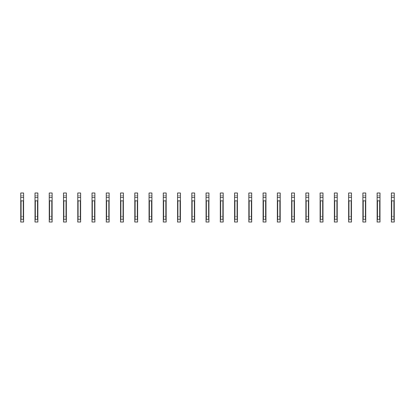 <?xml version="1.0" encoding="UTF-8"?>
<svg xmlns="http://www.w3.org/2000/svg" width="415" height="415" viewBox="0 0 415 415"><rect width="100%" height="100%" fill="white"/><g stroke="black" fill="none" stroke-linecap="round" stroke-linejoin="round"><path stroke-width="0.31" stroke-dasharray="2.08 1.56" d="M23.1 219.224L23.1 200.621L20.75 200.621L20.75 222.004L20.75 200.621L21.248 200.621L21.248 219.224L20.75 219.722L21.248 219.224L21.248 200.621L23.603 200.621L23.603 219.722L23.1 219.224L21.248 219.224L23.1 219.224L23.1 200.621L23.603 200.621L23.603 222.004L23.603 219.722L23.1 219.224M23.603 222.004L20.75 222.004L20.75 192.996L23.603 192.996L23.603 195.491L20.75 195.491L23.603 195.491L23.603 201.047L20.75 201.047L23.603 201.047L23.603 216.443L20.75 216.443L23.603 216.443L23.603 219.867L20.75 219.867L23.603 219.867L23.603 222.004L20.75 222.004L23.603 222.004M37.36 219.224L37.36 200.621L35.005 200.621L35.005 222.004L35.005 200.621L35.503 200.621L35.503 219.224L35.005 219.722L35.503 219.224L35.503 200.621L37.858 200.621L37.858 219.722L37.36 219.224L35.503 219.224L37.36 219.224L37.36 200.621L37.858 200.621L37.858 222.004L37.858 219.722L37.36 219.224M37.858 222.004L35.005 222.004L35.005 192.996L37.858 192.996L37.858 195.491L35.005 195.491L37.858 195.491L37.858 201.047L35.005 201.047L37.858 201.047L37.858 216.443L35.005 216.443L37.858 216.443L37.858 219.867L35.005 219.867L37.858 219.867L37.858 222.004L35.005 222.004L37.858 222.004M51.616 219.224L51.616 200.621L49.261 200.621L49.261 222.004L49.261 200.621L49.759 200.621L49.759 219.224L49.261 219.722L49.759 219.224L49.759 200.621L52.114 200.621L52.114 219.722L51.616 219.224L49.759 219.224L51.616 219.224L51.616 200.621L52.114 200.621L52.114 222.004L52.114 219.722L51.616 219.224M52.114 222.004L49.261 222.004L49.261 192.996L52.114 192.996L52.114 195.491L49.261 195.491L52.114 195.491L52.114 201.047L49.261 201.047L52.114 201.047L52.114 216.443L49.261 216.443L52.114 216.443L52.114 219.867L49.261 219.867L52.114 219.867L52.114 222.004L49.261 222.004L52.114 222.004M65.871 219.224L65.871 200.621L63.516 200.621L63.516 222.004L63.516 200.621L64.014 200.621L64.014 219.224L63.516 219.722L64.014 219.224L64.014 200.621L66.369 200.621L66.369 219.722L65.871 219.224L64.014 219.224L65.871 219.224L65.871 200.621L66.369 200.621L66.369 222.004L66.369 219.722L65.871 219.224M66.369 222.004L63.516 222.004L63.516 192.996L66.369 192.996L66.369 195.491L63.516 195.491L66.369 195.491L66.369 201.047L63.516 201.047L66.369 201.047L66.369 216.443L63.516 216.443L66.369 216.443L66.369 219.867L63.516 219.867L66.369 219.867L66.369 222.004L63.516 222.004L66.369 222.004M80.126 219.224L80.126 200.621L77.771 200.621L77.771 222.004L77.771 200.621L78.274 200.621L78.274 219.224L77.771 219.722L78.274 219.224L78.274 200.621L80.624 200.621L80.624 219.722L80.126 219.224L78.274 219.224L80.126 219.224L80.126 200.621L80.624 200.621L80.624 222.004L80.624 219.722L80.126 219.224M80.624 222.004L77.771 222.004L77.771 192.996L80.624 192.996L80.624 195.491L77.771 195.491L80.624 195.491L80.624 201.047L77.771 201.047L80.624 201.047L80.624 216.443L77.771 216.443L80.624 216.443L80.624 219.867L77.771 219.867L80.624 219.867L80.624 222.004L77.771 222.004L80.624 222.004M94.381 219.224L94.381 200.621L92.026 200.621L92.026 222.004L92.026 200.621L92.529 200.621L92.529 219.224L92.026 219.722L92.529 219.224L92.529 200.621L94.879 200.621L94.879 219.722L94.381 219.224L92.529 219.224L94.381 219.224L94.381 200.621L94.879 200.621L94.879 222.004L94.879 219.722L94.381 219.224M94.879 222.004L92.026 222.004L92.026 192.996L94.879 192.996L94.879 195.491L92.026 195.491L94.879 195.491L94.879 201.047L92.026 201.047L94.879 201.047L94.879 216.443L92.026 216.443L94.879 216.443L94.879 219.867L92.026 219.867L94.879 219.867L94.879 222.004L92.026 222.004L94.879 222.004M108.637 219.224L108.637 200.621L106.287 200.621L106.287 222.004L106.287 200.621L106.785 200.621L106.785 219.224L106.287 219.722L106.785 219.224L106.785 200.621L109.135 200.621L109.135 219.722L108.637 219.224L106.785 219.224L108.637 219.224L108.637 200.621L109.135 200.621L109.135 222.004L109.135 219.722L108.637 219.224M109.135 222.004L106.287 222.004L106.287 192.996L109.135 192.996L109.135 195.491L106.287 195.491L109.135 195.491L109.135 201.047L106.287 201.047L109.135 201.047L109.135 216.443L106.287 216.443L109.135 216.443L109.135 219.867L106.287 219.867L109.135 219.867L109.135 222.004L106.287 222.004L109.135 222.004M122.892 219.224L122.892 200.621L120.542 200.621L120.542 222.004L120.542 200.621L121.04 200.621L121.04 219.224L120.542 219.722L121.04 219.224L121.04 200.621L123.39 200.621L123.39 219.722L122.892 219.224L121.04 219.224L122.892 219.224L122.892 200.621L123.39 200.621L123.39 222.004L123.39 219.722L122.892 219.224M123.39 222.004L120.542 222.004L120.542 192.996L123.39 192.996L123.39 195.491L120.542 195.491L123.39 195.491L123.39 201.047L120.542 201.047L123.39 201.047L123.39 216.443L120.542 216.443L123.39 216.443L123.39 219.867L120.542 219.867L123.39 219.867L123.39 222.004L120.542 222.004L123.39 222.004M137.147 219.224L137.147 200.621L134.797 200.621L134.797 222.004L134.797 200.621L135.295 200.621L135.295 219.224L134.797 219.722L135.295 219.224L135.295 200.621L137.645 200.621L137.645 219.722L137.147 219.224L135.295 219.224L137.147 219.224L137.147 200.621L137.645 200.621L137.645 222.004L137.645 219.722L137.147 219.224M137.645 222.004L134.797 222.004L134.797 192.996L137.645 192.996L137.645 195.491L134.797 195.491L137.645 195.491L137.645 201.047L134.797 201.047L137.645 201.047L137.645 216.443L134.797 216.443L137.645 216.443L137.645 219.867L134.797 219.867L137.645 219.867L137.645 222.004L134.797 222.004L137.645 222.004M151.402 219.224L151.402 200.621L149.052 200.621L149.052 222.004L149.052 200.621L149.55 200.621L149.55 219.224L149.052 219.722L149.55 219.224L149.55 200.621L151.9 200.621L151.9 219.722L151.402 219.224L149.55 219.224L151.402 219.224L151.402 200.621L151.9 200.621L151.9 222.004L151.9 219.722L151.402 219.224M151.9 222.004L149.052 222.004L149.052 192.996L151.9 192.996L151.9 195.491L149.052 195.491L151.9 195.491L151.9 201.047L149.052 201.047L151.9 201.047L151.9 216.443L149.052 216.443L151.9 216.443L151.9 219.867L149.052 219.867L151.9 219.867L151.9 222.004L149.052 222.004L151.9 222.004M165.658 219.224L165.658 200.621L163.308 200.621L163.308 222.004L163.308 200.621L163.806 200.621L163.806 219.224L163.308 219.722L163.806 219.224L163.806 200.621L166.161 200.621L166.161 219.722L165.658 219.224L163.806 219.224L165.658 219.224L165.658 200.621L166.161 200.621L166.161 222.004L166.161 219.722L165.658 219.224M166.161 222.004L163.308 222.004L163.308 192.996L166.161 192.996L166.161 195.491L163.308 195.491L166.161 195.491L166.161 201.047L163.308 201.047L166.161 201.047L166.161 216.443L163.308 216.443L166.161 216.443L166.161 219.867L163.308 219.867L166.161 219.867L166.161 222.004L163.308 222.004L166.161 222.004M179.913 219.224L179.913 200.621L177.563 200.621L177.563 222.004L177.563 200.621L178.061 200.621L178.061 219.224L177.563 219.722L178.061 219.224L178.061 200.621L180.416 200.621L180.416 219.722L179.913 219.224L178.061 219.224L179.913 219.224L179.913 200.621L180.416 200.621L180.416 222.004L180.416 219.722L179.913 219.224M180.416 222.004L177.563 222.004L177.563 192.996L180.416 192.996L180.416 195.491L177.563 195.491L180.416 195.491L180.416 201.047L177.563 201.047L180.416 201.047L180.416 216.443L177.563 216.443L180.416 216.443L180.416 219.867L177.563 219.867L180.416 219.867L180.416 222.004L177.563 222.004L180.416 222.004M194.173 219.224L194.173 200.621L191.818 200.621L191.818 222.004L191.818 200.621L192.316 200.621L192.316 219.224L191.818 219.722L192.316 219.224L192.316 200.621L194.671 200.621L194.671 219.722L194.173 219.224L192.316 219.224L194.173 219.224L194.173 200.621L194.671 200.621L194.671 222.004L194.671 219.722L194.173 219.224M194.671 222.004L191.818 222.004L191.818 192.996L194.671 192.996L194.671 195.491L191.818 195.491L194.671 195.491L194.671 201.047L191.818 201.047L194.671 201.047L194.671 216.443L191.818 216.443L194.671 216.443L194.671 219.867L191.818 219.867L194.671 219.867L194.671 222.004L191.818 222.004L194.671 222.004M208.429 219.224L208.429 200.621L206.073 200.621L206.073 222.004L206.073 200.621L206.571 200.621L206.571 219.224L206.073 219.722L206.571 219.224L206.571 200.621L208.927 200.621L208.927 219.722L208.429 219.224L206.571 219.224L208.429 219.224L208.429 200.621L208.927 200.621L208.927 222.004L208.927 219.722L208.429 219.224M208.927 222.004L206.073 222.004L206.073 192.996L208.927 192.996L208.927 195.491L206.073 195.491L208.927 195.491L208.927 201.047L206.073 201.047L208.927 201.047L208.927 216.443L206.073 216.443L208.927 216.443L208.927 219.867L206.073 219.867L208.927 219.867L208.927 222.004L206.073 222.004L208.927 222.004M222.684 219.224L222.684 200.621L220.329 200.621L220.329 222.004L220.329 200.621L220.827 200.621L220.827 219.224L220.329 219.722L220.827 219.224L220.827 200.621L223.182 200.621L223.182 219.722L222.684 219.224L220.827 219.224L222.684 219.224L222.684 200.621L223.182 200.621L223.182 222.004L223.182 219.722L222.684 219.224M223.182 222.004L220.329 222.004L220.329 192.996L223.182 192.996L223.182 195.491L220.329 195.491L223.182 195.491L223.182 201.047L220.329 201.047L223.182 201.047L223.182 216.443L220.329 216.443L223.182 216.443L223.182 219.867L220.329 219.867L223.182 219.867L223.182 222.004L220.329 222.004L223.182 222.004M236.939 219.224L236.939 200.621L234.584 200.621L234.584 222.004L234.584 200.621L235.087 200.621L235.087 219.224L234.584 219.722L235.087 219.224L235.087 200.621L237.437 200.621L237.437 219.722L236.939 219.224L235.087 219.224L236.939 219.224L236.939 200.621L237.437 200.621L237.437 222.004L237.437 219.722L236.939 219.224M237.437 222.004L234.584 222.004L234.584 192.996L237.437 192.996L237.437 195.491L234.584 195.491L237.437 195.491L237.437 201.047L234.584 201.047L237.437 201.047L237.437 216.443L234.584 216.443L237.437 216.443L237.437 219.867L234.584 219.867L237.437 219.867L237.437 222.004L234.584 222.004L237.437 222.004M251.194 219.224L251.194 200.621L248.839 200.621L248.839 222.004L248.839 200.621L249.342 200.621L249.342 219.224L248.839 219.722L249.342 219.224L249.342 200.621L251.692 200.621L251.692 219.722L251.194 219.224L249.342 219.224L251.194 219.224L251.194 200.621L251.692 200.621L251.692 222.004L251.692 219.722L251.194 219.224M251.692 222.004L248.839 222.004L248.839 192.996L251.692 192.996L251.692 195.491L248.839 195.491L251.692 195.491L251.692 201.047L248.839 201.047L251.692 201.047L251.692 216.443L248.839 216.443L251.692 216.443L251.692 219.867L248.839 219.867L251.692 219.867L251.692 222.004L248.839 222.004L251.692 222.004M265.45 219.224L265.45 200.621L263.1 200.621L263.1 222.004L263.1 200.621L263.598 200.621L263.598 219.224L263.1 219.722L263.598 219.224L263.598 200.621L265.948 200.621L265.948 219.722L265.45 219.224L263.598 219.224L265.45 219.224L265.45 200.621L265.948 200.621L265.948 222.004L265.948 219.722L265.45 219.224M265.948 222.004L263.1 222.004L263.1 192.996L265.948 192.996L265.948 195.491L263.1 195.491L265.948 195.491L265.948 201.047L263.1 201.047L265.948 201.047L265.948 216.443L263.1 216.443L265.948 216.443L265.948 219.867L263.1 219.867L265.948 219.867L265.948 222.004L263.1 222.004L265.948 222.004M279.705 219.224L279.705 200.621L277.355 200.621L277.355 222.004L277.355 200.621L277.853 200.621L277.853 219.224L277.355 219.722L277.853 219.224L277.853 200.621L280.203 200.621L280.203 219.722L279.705 219.224L277.853 219.224L279.705 219.224L279.705 200.621L280.203 200.621L280.203 222.004L280.203 219.722L279.705 219.224M280.203 222.004L277.355 222.004L277.355 192.996L280.203 192.996L280.203 195.491L277.355 195.491L280.203 195.491L280.203 201.047L277.355 201.047L280.203 201.047L280.203 216.443L277.355 216.443L280.203 216.443L280.203 219.867L277.355 219.867L280.203 219.867L280.203 222.004L277.355 222.004L280.203 222.004M293.96 219.224L293.96 200.621L291.61 200.621L291.61 222.004L291.61 200.621L292.108 200.621L292.108 219.224L291.61 219.722L292.108 219.224L292.108 200.621L294.458 200.621L294.458 219.722L293.96 219.224L292.108 219.224L293.96 219.224L293.96 200.621L294.458 200.621L294.458 222.004L294.458 219.722L293.96 219.224M294.458 222.004L291.61 222.004L291.61 192.996L294.458 192.996L294.458 195.491L291.61 195.491L294.458 195.491L294.458 201.047L291.61 201.047L294.458 201.047L294.458 216.443L291.61 216.443L294.458 216.443L294.458 219.867L291.61 219.867L294.458 219.867L294.458 222.004L291.61 222.004L294.458 222.004M308.215 219.224L308.215 200.621L305.865 200.621L305.865 222.004L305.865 200.621L306.363 200.621L306.363 219.224L305.865 219.722L306.363 219.224L306.363 200.621L308.713 200.621L308.713 219.722L308.215 219.224L306.363 219.224L308.215 219.224L308.215 200.621L308.713 200.621L308.713 222.004L308.713 219.722L308.215 219.224M308.713 222.004L305.865 222.004L305.865 192.996L308.713 192.996L308.713 195.491L305.865 195.491L308.713 195.491L308.713 201.047L305.865 201.047L308.713 201.047L308.713 216.443L305.865 216.443L308.713 216.443L308.713 219.867L305.865 219.867L308.713 219.867L308.713 222.004L305.865 222.004L308.713 222.004M322.471 219.224L322.471 200.621L320.121 200.621L320.121 222.004L320.121 200.621L320.619 200.621L320.619 219.224L320.121 219.722L320.619 219.224L320.619 200.621L322.974 200.621L322.974 219.722L322.471 219.224L320.619 219.224L322.471 219.224L322.471 200.621L322.974 200.621L322.974 222.004L322.974 219.722L322.471 219.224M322.974 222.004L320.121 222.004L320.121 192.996L322.974 192.996L322.974 195.491L320.121 195.491L322.974 195.491L322.974 201.047L320.121 201.047L322.974 201.047L322.974 216.443L320.121 216.443L322.974 216.443L322.974 219.867L320.121 219.867L322.974 219.867L322.974 222.004L320.121 222.004L322.974 222.004M336.726 219.224L336.726 200.621L334.376 200.621L334.376 222.004L334.376 200.621L334.874 200.621L334.874 219.224L334.376 219.722L334.874 219.224L334.874 200.621L337.229 200.621L337.229 219.722L336.726 219.224L334.874 219.224L336.726 219.224L336.726 200.621L337.229 200.621L337.229 222.004L337.229 219.722L336.726 219.224M337.229 222.004L334.376 222.004L334.376 192.996L337.229 192.996L337.229 195.491L334.376 195.491L337.229 195.491L337.229 201.047L334.376 201.047L337.229 201.047L337.229 216.443L334.376 216.443L337.229 216.443L337.229 219.867L334.376 219.867L337.229 219.867L337.229 222.004L334.376 222.004L337.229 222.004M350.986 219.224L350.986 200.621L348.631 200.621L348.631 222.004L348.631 200.621L349.129 200.621L349.129 219.224L348.631 219.722L349.129 219.224L349.129 200.621L351.484 200.621L351.484 219.722L350.986 219.224L349.129 219.224L350.986 219.224L350.986 200.621L351.484 200.621L351.484 222.004L351.484 219.722L350.986 219.224M351.484 222.004L348.631 222.004L348.631 192.996L351.484 192.996L351.484 195.491L348.631 195.491L351.484 195.491L351.484 201.047L348.631 201.047L351.484 201.047L351.484 216.443L348.631 216.443L351.484 216.443L351.484 219.867L348.631 219.867L351.484 219.867L351.484 222.004L348.631 222.004L351.484 222.004M365.242 219.224L365.242 200.621L362.886 200.621L362.886 222.004L362.886 200.621L363.384 200.621L363.384 219.224L362.886 219.722L363.384 219.224L363.384 200.621L365.74 200.621L365.74 219.722L365.242 219.224L363.384 219.224L365.242 219.224L365.242 200.621L365.74 200.621L365.74 222.004L365.74 219.722L365.242 219.224M365.74 222.004L362.886 222.004L362.886 192.996L365.74 192.996L365.74 195.491L362.886 195.491L365.74 195.491L365.74 201.047L362.886 201.047L365.74 201.047L365.74 216.443L362.886 216.443L365.74 216.443L365.74 219.867L362.886 219.867L365.74 219.867L365.74 222.004L362.886 222.004L365.74 222.004M379.497 219.224L379.497 200.621L377.142 200.621L377.142 222.004L377.142 200.621L377.64 200.621L377.64 219.224L377.142 219.722L377.64 219.224L377.64 200.621L379.995 200.621L379.995 219.722L379.497 219.224L377.64 219.224L379.497 219.224L379.497 200.621L379.995 200.621L379.995 222.004L379.995 219.722L379.497 219.224M379.995 222.004L377.142 222.004L377.142 192.996L379.995 192.996L379.995 195.491L377.142 195.491L379.995 195.491L379.995 201.047L377.142 201.047L379.995 201.047L379.995 216.443L377.142 216.443L379.995 216.443L379.995 219.867L377.142 219.867L379.995 219.867L379.995 222.004L377.142 222.004L379.995 222.004M393.752 219.224L393.752 200.621L391.397 200.621L391.397 222.004L391.397 200.621L391.9 200.621L391.9 219.224L391.397 219.722L391.9 219.224L391.9 200.621L394.25 200.621L394.25 219.722L393.752 219.224L391.9 219.224L393.752 219.224L393.752 200.621L394.25 200.621L394.25 222.004L394.25 219.722L393.752 219.224M394.25 222.004L391.397 222.004L391.397 192.996L394.25 192.996L394.25 195.491L391.397 195.491L394.25 195.491L394.25 201.047L391.397 201.047L394.25 201.047L394.25 216.443L391.397 216.443L394.25 216.443L394.25 219.867L391.397 219.867L394.25 219.867L394.25 222.004L391.397 222.004L394.25 222.004"/><path stroke-width="0.62" d="M20.75 197.27L20.75 222.004L23.603 222.004L23.603 197.27L20.75 197.27L20.75 192.996L23.603 192.996L23.603 197.27M35.005 197.27L35.005 222.004L37.858 222.004L37.858 197.27L35.005 197.27L35.005 192.996L37.858 192.996L37.858 197.27M49.261 197.27L49.261 222.004L52.114 222.004L52.114 197.27L49.261 197.27L49.261 192.996L52.114 192.996L52.114 197.27M63.516 197.27L63.516 222.004L66.369 222.004L66.369 197.27L63.516 197.27L63.516 192.996L66.369 192.996L66.369 197.27M77.771 197.27L77.771 222.004L80.624 222.004L80.624 197.27L77.771 197.27L77.771 192.996L80.624 192.996L80.624 197.27M92.026 197.27L92.026 222.004L94.879 222.004L94.879 197.27L92.026 197.27L92.026 192.996L94.879 192.996L94.879 197.27M106.287 197.27L106.287 222.004L109.135 222.004L109.135 197.27L106.287 197.27L106.287 192.996L109.135 192.996L109.135 197.27M120.542 197.27L120.542 222.004L123.39 222.004L123.39 197.27L120.542 197.27L120.542 192.996L123.39 192.996L123.39 197.27M134.797 197.27L134.797 222.004L137.645 222.004L137.645 197.27L134.797 197.27L134.797 192.996L137.645 192.996L137.645 197.27M149.052 197.27L149.052 222.004L151.9 222.004L151.9 197.27L149.052 197.27L149.052 192.996L151.9 192.996L151.9 197.27M163.308 197.27L163.308 222.004L166.161 222.004L166.161 197.27L163.308 197.27L163.308 192.996L166.161 192.996L166.161 197.27M177.563 197.27L177.563 222.004L180.416 222.004L180.416 197.27L177.563 197.27L177.563 192.996L180.416 192.996L180.416 197.27M191.818 197.27L191.818 222.004L194.671 222.004L194.671 197.27L191.818 197.27L191.818 192.996L194.671 192.996L194.671 197.27M206.073 197.27L206.073 222.004L208.927 222.004L208.927 197.27L206.073 197.27L206.073 192.996L208.927 192.996L208.927 197.27M220.329 197.27L220.329 222.004L223.182 222.004L223.182 197.27L220.329 197.27L220.329 192.996L223.182 192.996L223.182 197.27M234.584 197.27L234.584 222.004L237.437 222.004L237.437 197.27L234.584 197.27L234.584 192.996L237.437 192.996L237.437 197.27M248.839 197.27L248.839 222.004L251.692 222.004L251.692 197.27L248.839 197.27L248.839 192.996L251.692 192.996L251.692 197.27M263.1 197.27L263.1 222.004L265.948 222.004L265.948 197.27L263.1 197.27L263.1 192.996L265.948 192.996L265.948 197.27M277.355 197.27L277.355 222.004L280.203 222.004L280.203 197.27L277.355 197.27L277.355 192.996L280.203 192.996L280.203 197.27M291.61 197.27L291.61 222.004L294.458 222.004L294.458 197.27L291.61 197.27L291.61 192.996L294.458 192.996L294.458 197.27M305.865 197.27L305.865 222.004L308.713 222.004L308.713 197.27L305.865 197.27L305.865 192.996L308.713 192.996L308.713 197.27M320.121 197.27L320.121 222.004L322.974 222.004L322.974 197.27L320.121 197.27L320.121 192.996L322.974 192.996L322.974 197.27M334.376 197.27L334.376 222.004L337.229 222.004L337.229 197.27L334.376 197.27L334.376 192.996L337.229 192.996L337.229 197.27M348.631 197.27L348.631 222.004L351.484 222.004L351.484 197.27L348.631 197.27L348.631 192.996L351.484 192.996L351.484 197.27M362.886 197.27L362.886 222.004L365.74 222.004L365.74 197.27L362.886 197.27L362.886 192.996L365.74 192.996L365.74 197.27M377.142 197.27L377.142 222.004L379.995 222.004L379.995 197.27L377.142 197.27L377.142 192.996L379.995 192.996L379.995 197.27M391.397 197.27L391.397 222.004L394.25 222.004L394.25 197.27L391.397 197.27L391.397 192.996L394.25 192.996L394.25 197.27"/></g></svg>
